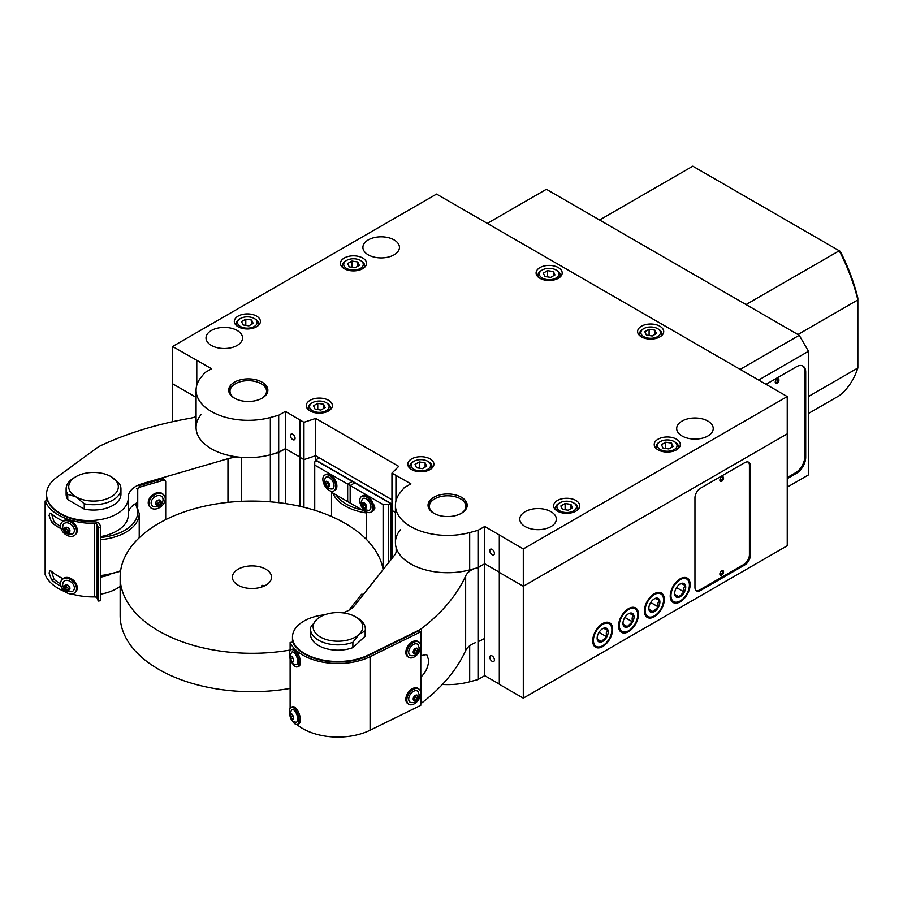 <?xml version="1.0" encoding="UTF-8"?>
<svg xmlns="http://www.w3.org/2000/svg" width="903" height="903" viewBox="0 0 903 903"><rect width="100%" height="100%" fill="white"/><g stroke="black" fill="none" stroke-linecap="round" stroke-linejoin="round"><path stroke-width="1.35" d="M654.348 616.738A14.098 8.138 120 0 0 663.558 604.31A14.098 8.138 120 0 0 661.402 593.011A14.098 8.138 120 0 0 654.348 593.711A14.098 8.138 120 0 0 645.148 606.139A14.098 8.138 120 0 0 647.304 617.426A14.098 8.138 120 0 0 654.348 616.738M680.196 601.816A14.098 8.138 120 0 0 689.407 589.388A14.098 8.138 120 0 0 687.239 578.101A14.098 8.138 120 0 0 680.196 578.8A14.098 8.138 120 0 0 670.985 591.217A14.098 8.138 120 0 0 673.141 602.515A14.098 8.138 120 0 0 680.196 601.816M492.112 655.95A3.262 1.885 -120 0 0 490.476 655.792A3.262 1.885 -120 0 0 489.979 658.4A3.262 1.885 -120 0 0 492.112 661.278A3.262 1.885 -120 0 0 493.738 661.436A3.262 1.885 -120 0 0 494.234 658.829A3.262 1.885 -120 0 0 492.112 655.95M628.511 631.649A14.098 8.138 120 0 0 637.721 619.232A14.098 8.138 120 0 0 635.554 607.933A14.098 8.138 120 0 0 628.511 608.633A14.098 8.138 120 0 0 619.3 621.061A14.098 8.138 120 0 0 621.467 632.348A14.098 8.138 120 0 0 628.511 631.649M602.673 646.571A14.098 8.138 120 0 0 611.873 634.154A14.098 8.138 120 0 0 609.717 622.856A14.098 8.138 120 0 0 602.673 623.555A14.098 8.138 120 0 0 593.463 635.972A14.098 8.138 120 0 0 595.619 647.27A14.098 8.138 120 0 0 602.673 646.571M303.95 507.26L303.95 459.616L315.655 455.71L303.95 459.616L299.965 457.313L303.95 459.616L303.95 422.311L285.382 411.384L278.688 415.245L270.347 417.491A52.205 30.138 180 0 1 196.075 390.175A52.205 30.138 180 0 1 200.963 377.431L204.857 372.623L211.55 368.751L172.597 346.481L436.544 194.089L787.247 396.564L523.3 548.956L484.719 526.472L478.026 530.332L469.684 532.578A52.205 30.138 180 0 1 395.412 505.262A52.205 30.138 180 0 1 400.311 492.53L404.194 487.71L410.888 483.839L391.958 473.127L391.958 510.421L395.412 512.419L391.958 510.421L391.958 558.46M299.965 420.008L299.965 506.312M391.326 559.25L391.326 503.671L315.655 459.977L319.346 457.844L315.655 455.71L391.958 499.765M172.597 346.481L172.597 383.775L196.075 397.331L172.597 383.775L172.597 421.712M200.963 414.737A52.205 30.138 0 0 0 196.075 427.469A52.205 30.138 0 0 0 270.347 454.785L278.688 452.538L285.382 448.678L299.965 457.099L285.382 448.678L285.382 503.569M400.311 529.824A52.205 30.138 0 0 0 395.412 542.568A52.205 30.138 0 0 0 469.684 569.883L478.026 567.637L484.719 563.765L499.303 572.186L484.719 563.765L484.719 675.658L499.303 684.079M787.247 396.564L787.247 433.869L523.3 586.25L499.303 572.4L523.3 586.25L787.247 433.869L787.247 545.762L523.3 698.154L499.303 684.293L499.303 535.107M442.38 684.451A52.205 30.138 0 0 0 469.684 681.776L478.026 679.53L484.719 675.658M285.382 411.384L285.382 448.678L278.688 452.538L278.688 502.666M478.026 567.061A52.205 30.138 0 0 0 484.719 563.765L478.026 567.637L478.026 679.53M523.3 548.956L523.3 698.154M744.794 462.641L700.491 488.218A7.834 4.526 120 0 0 694.96 497.801L694.96 587.322A7.834 4.526 120 0 0 696.585 590.901A7.834 4.526 120 0 0 700.491 590.517L744.794 564.939A7.834 4.526 120 0 0 750.337 555.356L750.337 465.835A7.834 4.526 120 0 0 748.711 462.246A7.834 4.526 120 0 0 744.794 462.641M315.655 459.977L315.655 418.416L398.708 466.366L391.958 473.127M420.775 655.713L426.69 654.528L428.722 660.048C428.361 666.538 425.956 672.001 421.52 676.449L420.775 677.024M478.026 530.332L478.026 567.637L469.684 569.883A52.205 30.138 180 0 1 395.412 542.568A52.205 30.138 0 0 0 396.135 547.557A23.489 13.568 180 0 1 396.462 549.814A23.489 13.568 180 0 1 394.329 555.458L354.54 605.642A26.108 15.069 180 0 1 342.542 612.832M324.696 614.796A39.156 22.609 0 0 0 292.482 637.044A39.156 22.609 0 0 0 300.123 650.465A46.99 27.124 0 0 0 368.39 655.014L418.382 630.452A20.882 12.055 0 0 0 421.52 628.533A261.035 150.711 0 0 0 465.655 575.956A23.489 13.568 180 0 1 473.714 568.788M478.026 641.661A52.205 30.138 0 0 0 484.719 638.365M420.775 703.674A20.882 12.055 0 0 0 421.52 703.132A261.035 150.711 0 0 0 465.655 650.555A23.489 13.568 180 0 1 475.734 642.564M391.326 503.671L391.958 503.298M460.993 513.525A18.274 10.554 0 0 0 460.541 498.874A18.274 10.554 0 0 0 434.704 498.874L433.779 499.404A19.573 11.299 180 0 0 428.135 506.335M460.541 498.874L461.467 499.404A19.573 11.299 180 0 1 467.111 506.335M433.779 499.404L434.704 498.874A18.274 10.554 0 0 0 434.253 513.525M365.162 636.163A27.406 15.825 0 0 0 365.343 634.357L365.343 629.03A27.406 15.825 180 0 1 365.162 630.836L365.162 636.163L352.87 647.632A27.406 15.825 0 0 1 324.866 648.264A27.406 15.825 0 0 1 310.53 634.357L310.53 629.03A27.406 15.825 180 0 1 310.711 627.224L316.851 619.368A24.799 14.313 0 0 0 324.877 639.076A24.799 14.313 0 0 0 359.022 634.437A24.799 14.313 0 0 0 355.466 616.772A24.799 14.313 0 0 0 320.396 616.772A24.799 14.313 0 0 0 316.851 619.368L320.396 616.772M310.53 629.03A27.406 15.825 180 0 0 324.866 642.936A27.406 15.825 180 0 0 352.87 642.304L352.87 647.632M355.466 616.772L357.317 617.844A27.406 15.825 180 0 1 365.343 629.03M352.87 642.304L359.022 634.437L365.162 630.836M808.478 413.461L839.248 395.683A136.387 78.742 -120 0 0 857.85 367.995L857.85 299.92A136.387 78.742 -120 0 0 839.248 250.763L692.793 166.197L599.581 220.016L746.036 304.571L839.248 250.763L840.241 251.327A133.779 77.24 60 0 1 857.85 298.125L857.85 299.92L797.925 334.528M808.478 396.496L857.85 367.995M740.178 369.395L799.245 335.295L546.371 189.291L487.304 223.402M787.247 478.624L796.48 473.296A13.048 7.54 120 0 0 805.702 457.313L805.702 372.059A13.048 7.54 120 0 0 803.004 366.087A13.048 7.54 120 0 0 796.48 366.731L766.026 384.317M787.247 487.146L808.478 474.899L808.478 351.278L758.644 380.05M799.245 335.295L808.478 351.278M778.939 380.05A2.607 1.513 120 0 0 778.397 378.854A2.607 1.513 120 0 0 776.388 379.553A2.607 1.513 120 0 0 775.248 382.183A2.607 1.513 120 0 0 775.79 383.38A2.607 1.513 120 0 0 777.799 382.68A2.607 1.513 120 0 0 778.939 380.05M775.417 382.962A2.607 1.513 120 0 0 778.025 379.52A2.607 1.513 120 0 0 777.855 378.729M787.247 477.563L795.554 472.766A13.048 7.54 120 0 0 804.787 456.783L804.787 371.528A13.048 7.54 120 0 0 802.53 365.839M689.249 587.131A13.048 7.54 120 0 0 689.418 584.975A13.048 7.54 120 0 0 681.088 579.184A13.048 7.54 120 0 0 671.132 593.474A13.048 7.54 120 0 0 680.196 600.958A13.048 7.54 120 0 0 689.249 587.131M674.665 593.045L674.947 595.088L678.954 596.815L684 591.916L683.797 588.18L685.027 585.279L681.009 583.552L679.903 584.083M685.625 588.395A7.834 4.526 -60 0 1 679.654 596.973A7.834 4.526 -60 0 1 674.654 593.497A7.834 4.526 -60 0 1 674.755 592.21A7.834 4.526 -60 0 1 680.196 583.914A7.834 4.526 -60 0 1 685.625 588.395M675.975 588.598L676.945 587.006M676.821 587.774L684 591.916M674.823 594.422L678.954 596.815M366.313 539.328L366.313 512.351L347.678 501.583L347.678 484.11L352.294 481.446L390.502 503.502L388.651 504.574L388.651 562.625M390.502 503.502L390.502 560.3M347.678 484.11L383.109 504.574L388.651 504.574M374.497 506.199L373.639 505.714M373.142 503.761A4.571 2.641 60 0 1 373.865 510.071A4.571 2.641 60 0 1 373.142 510.285M383.109 569.488L383.109 504.574M350.161 485.554L354.777 482.891L316.569 460.823L314.729 461.896L314.729 465.09L350.161 485.554L350.161 503.027L331.525 492.259L331.525 516.516M323.127 477.269A4.571 2.641 60 0 1 323.376 476.626M314.729 465.09L314.729 510.263M292.764 439.614A3.262 1.885 -120 0 0 294.389 439.784A3.262 1.885 -120 0 0 294.897 437.165A3.262 1.885 -120 0 0 292.764 434.287A3.262 1.885 -120 0 0 291.127 434.129A3.262 1.885 -120 0 0 290.631 436.747A3.262 1.885 -120 0 0 292.764 439.614M492.112 554.713A3.262 1.885 -120 0 0 493.738 554.871A3.262 1.885 -120 0 0 494.234 552.252A3.262 1.885 -120 0 0 492.112 549.385A3.262 1.885 -120 0 0 490.476 549.216A3.262 1.885 -120 0 0 489.979 551.835A3.262 1.885 -120 0 0 492.112 554.713M539.915 278.282A13.048 7.54 0 0 0 554.137 279.907A13.048 7.54 0 0 0 562.197 272.954A13.048 7.54 0 0 0 558.37 267.627A13.048 7.54 0 0 0 544.148 265.99A13.048 7.54 0 0 0 536.089 272.954A13.048 7.54 0 0 0 539.915 278.282M641.435 336.887A13.048 7.54 0 0 0 655.657 338.523A13.048 7.54 0 0 0 663.716 331.559A13.048 7.54 0 0 0 659.89 326.231A13.048 7.54 0 0 0 645.668 324.595A13.048 7.54 0 0 0 637.608 331.559A13.048 7.54 0 0 0 641.435 336.887M344.257 268.688A13.048 7.54 0 0 0 358.48 270.324A13.048 7.54 0 0 0 366.539 263.36A13.048 7.54 0 0 0 362.713 258.032A13.048 7.54 0 0 0 348.49 256.396A13.048 7.54 0 0 0 340.442 263.36A13.048 7.54 0 0 0 344.257 268.688M238.121 326.762A13.048 7.54 0 0 0 252.355 328.399A13.048 7.54 0 0 0 260.403 321.434A13.048 7.54 0 0 0 256.587 316.106A13.048 7.54 0 0 0 242.365 314.481A13.048 7.54 0 0 0 234.306 321.434A13.048 7.54 0 0 0 238.121 326.762M310.113 410.955A13.048 7.54 0 0 0 324.335 412.581A13.048 7.54 0 0 0 332.394 405.628A13.048 7.54 0 0 0 328.568 400.3A13.048 7.54 0 0 0 314.346 398.663A13.048 7.54 0 0 0 306.286 405.628A13.048 7.54 0 0 0 310.113 410.955M411.633 469.56A13.048 7.54 0 0 0 425.855 471.197A13.048 7.54 0 0 0 433.914 464.232A13.048 7.54 0 0 0 430.088 458.905A13.048 7.54 0 0 0 415.865 457.279A13.048 7.54 0 0 0 407.806 464.232A13.048 7.54 0 0 0 411.633 469.56M557.444 511.121A13.048 7.54 0 0 0 571.667 512.757A13.048 7.54 0 0 0 579.726 505.793A13.048 7.54 0 0 0 575.911 500.465A13.048 7.54 0 0 0 561.677 498.84A13.048 7.54 0 0 0 553.629 505.793A13.048 7.54 0 0 0 557.444 511.121M658.039 449.852A13.048 7.54 0 0 0 672.272 451.477A13.048 7.54 0 0 0 680.32 444.524A13.048 7.54 0 0 0 676.505 439.197A13.048 7.54 0 0 0 662.283 437.56A13.048 7.54 0 0 0 654.223 444.524A13.048 7.54 0 0 0 658.039 449.852M394.092 239.916A18.274 10.554 180 0 1 399.442 247.377A18.274 10.554 180 0 1 388.166 257.118A18.274 10.554 180 0 1 368.255 254.838A18.274 10.554 180 0 1 362.904 247.377A18.274 10.554 180 0 1 374.181 237.624A18.274 10.554 180 0 1 394.092 239.916M237.207 330.498A18.274 10.554 180 0 1 242.557 337.959A18.274 10.554 180 0 1 231.281 347.7A18.274 10.554 180 0 1 211.358 345.42A18.274 10.554 180 0 1 206.008 337.959A18.274 10.554 180 0 1 217.296 328.207A18.274 10.554 180 0 1 237.207 330.498M550.988 511.662A18.274 10.554 180 0 1 556.338 519.112A18.274 10.554 180 0 1 545.062 528.865A18.274 10.554 180 0 1 525.151 526.573A18.274 10.554 180 0 1 519.789 519.112A18.274 10.554 180 0 1 531.077 509.371A18.274 10.554 180 0 1 550.988 511.662M707.884 421.08A18.274 10.554 180 0 1 713.235 428.541A18.274 10.554 180 0 1 701.947 438.282A18.274 10.554 180 0 1 682.036 435.991A18.274 10.554 180 0 1 676.686 428.541A18.274 10.554 180 0 1 687.962 418.789A18.274 10.554 180 0 1 707.884 421.08M461.467 497.271A19.573 11.299 180 0 1 467.201 505.262A19.573 11.299 180 0 1 455.112 515.703A19.573 11.299 180 0 1 433.779 513.254A19.573 11.299 180 0 1 428.045 505.262A19.573 11.299 180 0 1 440.133 494.821A19.573 11.299 180 0 1 461.467 497.271M262.118 382.183A19.573 11.299 180 0 1 267.852 390.175A19.573 11.299 180 0 1 255.775 400.616A19.573 11.299 180 0 1 234.43 398.167A19.573 11.299 180 0 1 228.696 390.175A19.573 11.299 180 0 1 240.785 379.734A19.573 11.299 180 0 1 262.118 382.183M395.943 500.996L395.943 475.429M278.688 415.245L278.688 452.538L270.347 454.785A52.205 30.138 180 0 1 196.075 427.469L196.075 390.175M303.95 422.311L315.655 418.416M484.719 563.765L484.719 526.472M396.124 500.307L396.124 475.317M196.786 385.22L196.786 360.229M196.594 385.908L196.594 360.331M285.382 448.678A52.205 30.138 180 0 1 241.575 457.358A23.489 13.568 0 0 0 227.974 458.701L142.606 483.556A26.108 15.069 0 0 0 128.26 497.011A26.108 15.069 0 0 0 128.271 497.395A39.156 22.609 180 0 1 128.282 497.959A39.156 22.609 180 0 1 107.434 517.938A39.156 22.609 180 0 1 67.093 516.64A46.99 27.124 180 0 1 46.55 494.223A46.99 27.124 180 0 1 56.629 477.439L97.264 447.662A20.882 12.055 180 0 1 100.47 445.777A261.035 150.711 180 0 1 189.799 418.326A23.489 13.568 0 0 0 196.075 416.61M109.794 574.703A39.156 22.609 180 0 1 100.82 577.085M120.144 586.352A39.156 22.609 180 0 1 100.82 594.129M137.73 502.452A26.108 15.069 0 0 0 128.282 513.468M128.282 497.959L128.282 515.015A39.156 22.609 180 0 1 100.82 536.585M556.982 270.55L556.067 270.02A9.786 5.655 0 0 0 542.218 270.02A9.786 5.655 0 0 0 542.218 278.011A9.786 5.655 0 0 0 556.067 278.011A9.786 5.655 0 0 0 556.067 270.02L556.982 270.55A11.096 6.4 180 0 1 560.232 275.076A11.096 6.4 180 0 1 559.262 277.718M547.579 270.652L543.324 273.112L544.881 276.476L550.706 277.379L554.961 274.918L553.404 271.555L547.579 270.652L547.579 276.894M539.023 277.718A11.096 6.4 180 0 1 538.053 275.076A11.096 6.4 180 0 1 541.292 270.55L542.218 270.02M553.404 275.821L553.404 271.555M420.753 693.199A9.132 5.678 -55.8 0 1 416.317 702.331A9.132 5.678 -55.8 0 1 408.664 704.182A9.132 5.678 -55.8 0 1 406.835 700.039A9.132 5.678 -55.8 0 1 411.271 690.908A9.132 5.678 -55.8 0 1 418.924 689.057A9.132 5.678 -55.8 0 1 420.753 693.199M408.664 704.182L407.648 703.493A9.132 5.678 -55.8 0 1 405.819 699.351A9.132 5.678 -55.8 0 1 410.255 690.219A9.132 5.678 -55.8 0 1 417.908 688.368L418.924 689.057M415.843 695.4A2.607 1.625 -55.8 0 1 415.865 695.705L414.872 698.03A2.607 1.625 -55.8 0 1 413.879 698.809A2.607 1.625 -55.8 0 1 413.585 698.933M408.709 699.114A6.671 4.143 124.2 0 0 410.831 702.5C415.256 703.223 418.055 700.739 419.24 695.05L418.157 691.698A6.671 4.143 124.2 0 0 412.445 692.025A6.671 4.143 124.2 0 0 408.709 699.114M415.865 695.4L415.865 695.705A2.607 1.625 124.2 0 1 414.872 698.03L413.585 699.103M413.585 697.567L415.572 695.366L417.558 695.615L417.558 698.075L415.572 700.288L413.585 700.028L413.585 697.567M415.865 696.935L417.558 698.075M413.879 699.136L415.572 700.288M420.753 646.311A9.132 5.678 -55.8 0 1 416.317 655.443A9.132 5.678 -55.8 0 1 408.664 657.294A9.132 5.678 -55.8 0 1 406.835 653.151A9.132 5.678 -55.8 0 1 411.271 644.02A9.132 5.678 -55.8 0 1 418.924 642.168A9.132 5.678 -55.8 0 1 420.753 646.311M408.664 657.294L407.648 656.605A9.132 5.678 -55.8 0 1 405.819 652.463A9.132 5.678 -55.8 0 1 410.255 643.331A9.132 5.678 -55.8 0 1 417.908 641.48L418.924 642.168M415.843 648.512A2.607 1.625 -55.8 0 1 415.865 648.805L414.872 651.142A2.607 1.625 -55.8 0 1 413.879 651.921A2.607 1.625 -55.8 0 1 413.585 652.045M408.709 652.226A6.671 4.143 124.2 0 0 410.831 655.612C415.256 656.334 418.055 653.851 419.24 648.151L418.157 644.798A6.671 4.143 124.2 0 0 412.445 645.137A6.671 4.143 124.2 0 0 408.709 652.226M415.865 648.512L415.865 648.805A2.607 1.625 124.2 0 1 414.872 651.142L413.585 652.214M413.585 650.679L415.572 648.478L417.558 648.726L417.558 651.187L415.572 653.4L413.585 653.14L413.585 650.679M415.865 650.036L417.558 651.187M413.879 652.248L415.572 653.4M289.761 713.957A9.132 3.883 70.6 0 1 289.502 711.316A9.132 3.883 70.6 0 1 291.229 707.207A9.132 3.883 70.6 0 1 296.297 710.988A9.132 3.883 70.6 0 1 299.028 720.323A9.132 3.883 70.6 0 1 297.301 724.443A9.132 3.883 70.6 0 1 291.917 720.097M291.229 707.207L292.561 706.733A9.132 3.883 70.6 0 1 297.629 710.514A9.132 3.883 70.6 0 1 300.36 719.849A9.132 3.883 70.6 0 1 298.645 723.969L297.301 724.443M296.139 722.186A6.671 2.833 -109.4 0 0 297.742 719.104A6.671 2.833 -109.4 0 0 295.552 711.982A6.671 2.833 -109.4 0 0 291.737 709.69L289.761 714.002C290.19 719.262 292.312 721.982 296.139 722.186M293.283 716.711L292.798 715.797L290.563 716.587L290.563 714.126L291.929 714.183L293.283 716.7L293.283 719.16L291.929 719.104L290.563 716.587M293.283 718.63L291.929 719.104M289.761 656.413A9.132 3.883 70.6 0 1 289.502 653.772A9.132 3.883 70.6 0 1 291.229 649.663A9.132 3.883 70.6 0 1 296.297 653.445A9.132 3.883 70.6 0 1 299.028 662.779A9.132 3.883 70.6 0 1 297.301 666.888A9.132 3.883 70.6 0 1 291.917 662.554M291.229 649.663L292.561 649.189A9.132 3.883 70.6 0 1 297.629 652.971A9.132 3.883 70.6 0 1 300.36 662.305A9.132 3.883 70.6 0 1 298.645 666.425L297.301 666.888M296.139 664.631A6.671 2.833 -109.4 0 0 297.742 661.56A6.671 2.833 -109.4 0 0 295.552 654.427A6.671 2.833 -109.4 0 0 291.737 652.147L289.761 656.458C290.19 661.707 292.312 664.439 296.139 664.631M293.283 659.167L292.798 658.242M290.563 656.583L291.929 656.639L293.283 659.156L293.283 661.617L291.929 661.56L290.563 659.043L290.563 656.583M293.283 661.086L291.929 661.56M292.798 658.264L290.563 659.043M76.518 588.643A9.132 6.513 44.1 0 1 75.107 592.424A9.132 6.513 44.1 0 1 66.179 592.424A9.132 6.513 44.1 0 1 60.58 583.496A9.132 6.513 44.1 0 1 61.991 579.715A9.132 6.513 44.1 0 1 70.919 579.715A9.132 6.513 44.1 0 1 76.518 588.643M61.991 579.715L62.758 578.925A9.132 6.513 44.1 0 1 71.687 578.925A9.132 6.513 44.1 0 1 77.286 587.853A9.132 6.513 44.1 0 1 75.875 591.634L75.107 592.424M66.212 586.634L68.481 588.598L69.486 588.384A2.607 1.862 44.1 0 1 68.481 588.271A2.607 1.862 44.1 0 1 67.341 587.616A2.607 1.862 44.1 0 1 66.212 585.404A2.607 1.862 44.1 0 1 66.212 585.2L66.212 586.634L64.937 587.943L64.937 585.483L67.206 584.986L69.486 586.961L69.486 589.422L67.206 589.907L64.937 587.943M72.308 591.442A6.671 4.752 -135.9 0 0 74.373 587.955A6.671 4.752 -135.9 0 0 69.531 581.024A6.671 4.752 -135.9 0 0 63.063 582.48L62.612 584.726C63.673 590.302 66.912 592.549 72.308 591.442M68.481 588.598L67.206 589.907M76.518 531.099A9.132 6.513 44.1 0 1 75.107 534.881A9.132 6.513 44.1 0 1 66.179 534.881A9.132 6.513 44.1 0 1 60.58 525.952A9.132 6.513 44.1 0 1 61.991 522.16A9.132 6.513 44.1 0 1 70.919 522.171A9.132 6.513 44.1 0 1 76.518 531.099M61.991 522.16L62.758 521.381A9.132 6.513 44.1 0 1 71.687 521.381A9.132 6.513 44.1 0 1 77.286 530.309A9.132 6.513 44.1 0 1 75.875 534.091L75.107 534.881M66.212 529.079L68.481 531.054L69.486 530.829A2.607 1.862 44.1 0 1 68.481 530.716A2.607 1.862 44.1 0 1 67.341 530.072A2.607 1.862 44.1 0 1 66.212 527.849A2.607 1.862 44.1 0 1 66.212 527.657L66.212 529.079L64.937 530.4L64.937 527.939L67.206 527.442L69.486 529.406L69.486 531.867L67.206 532.364L64.937 530.4M72.308 533.899A6.671 4.752 -135.9 0 0 74.373 530.4A6.671 4.752 -135.9 0 0 69.531 523.469A6.671 4.752 -135.9 0 0 63.063 524.936L62.612 527.183C63.673 532.759 66.912 535.005 72.308 533.899M68.481 531.054L67.206 532.364M165.249 498.851A9.132 6.66 -41.1 0 1 159.368 507.723A9.132 6.66 -41.1 0 1 150.203 507.238A9.132 6.66 -41.1 0 1 148.927 503.603A9.132 6.66 -41.1 0 1 154.808 494.731A9.132 6.66 -41.1 0 1 163.962 495.216A9.132 6.66 -41.1 0 1 165.249 498.851M150.203 507.238L149.503 506.436A9.132 6.66 -41.1 0 1 148.227 502.79A9.132 6.66 -41.1 0 1 154.097 493.918A9.132 6.66 -41.1 0 1 163.262 494.415L163.962 495.216M157.145 503.761L158.307 502.802A2.607 1.908 138.9 0 0 159.481 500.612L159.481 500.454A2.607 1.908 -41.1 0 1 159.481 500.612L159.481 501.842L158.307 502.802A2.607 1.908 -41.1 0 1 157.145 503.422A2.607 1.908 -41.1 0 1 155.993 503.479L158.318 505.104L155.993 504.551L155.993 502.091L158.318 500.183L160.655 500.736L160.655 503.197L158.318 505.104M151.128 502.96A6.671 4.865 138.9 0 0 153.138 506.459C158.635 507.802 161.964 505.624 163.127 499.946L162.8 498.016A6.671 4.865 138.9 0 0 156.23 496.086A6.671 4.865 138.9 0 0 151.128 502.96M163.037 499.494A6.671 4.865 138.9 0 0 162.8 498.016M159.481 501.842L160.655 503.197M675.117 442.12L674.191 441.59A9.786 5.655 0 0 0 660.353 441.59A9.786 5.655 0 0 0 660.353 449.581A9.786 5.655 0 0 0 674.191 449.581A9.786 5.655 0 0 0 674.191 441.59L675.117 442.12A11.096 6.4 180 0 1 678.367 446.658A11.096 6.4 180 0 1 677.385 449.288M665.714 442.222L661.447 444.682L663.005 448.046L668.83 448.949L673.096 446.488L671.539 443.125L665.714 442.222L665.714 448.464M657.158 449.288A11.096 6.4 180 0 1 656.176 446.658A11.096 6.4 180 0 1 659.427 442.12L660.353 441.59M671.539 447.391L671.539 443.125M574.522 503.4L573.597 502.869A9.786 5.655 0 0 0 559.758 502.869A9.786 5.655 0 0 0 559.758 510.861A9.786 5.655 0 0 0 573.597 510.861A9.786 5.655 0 0 0 573.597 502.869L574.522 503.4A11.096 6.4 180 0 1 577.773 507.926A11.096 6.4 180 0 1 576.791 510.556M565.12 503.502L560.853 505.962L562.411 509.326L568.235 510.229L572.502 507.768L570.944 504.405L565.12 503.502L565.12 509.743M556.564 510.556A11.096 6.4 180 0 1 555.582 507.926A11.096 6.4 180 0 1 558.833 503.4L559.758 502.869M570.944 508.66L570.944 504.405M428.699 461.839L427.785 461.309A9.786 5.655 0 0 0 413.935 461.309A9.786 5.655 0 0 0 413.935 469.3A9.786 5.655 0 0 0 427.785 469.3A9.786 5.655 0 0 0 427.785 461.309L428.699 461.839A11.096 6.4 180 0 1 431.95 466.366A11.096 6.4 180 0 1 430.979 468.996M419.297 461.941L415.041 464.402L416.599 467.765L422.423 468.668L426.679 466.208L425.121 462.844L419.297 461.941L419.297 468.183M410.741 468.996A11.096 6.4 180 0 1 409.77 466.366A11.096 6.4 180 0 1 413.01 461.839L413.935 461.309M425.121 467.099L425.121 462.844M327.191 403.223L326.265 402.693A9.786 5.655 0 0 0 312.415 402.693A9.786 5.655 0 0 0 312.415 410.684A9.786 5.655 0 0 0 326.265 410.684A9.786 5.655 0 0 0 326.265 402.693L327.191 403.223A11.096 6.4 180 0 1 330.43 407.761A11.096 6.4 180 0 1 329.46 410.391M317.777 403.325L313.522 405.786L315.079 409.149L320.904 410.052L325.159 407.592L323.601 404.228L317.777 403.325L317.777 409.567M309.221 410.391A11.096 6.4 180 0 1 308.25 407.761A11.096 6.4 180 0 1 311.501 403.223L312.415 402.693M323.601 408.495L323.601 404.228M255.199 319.041L254.274 318.511A9.786 5.655 0 0 0 240.435 318.511A9.786 5.655 0 0 0 240.435 326.502A9.786 5.655 0 0 0 254.274 326.502A9.786 5.655 0 0 0 254.274 318.511L255.199 319.041A11.096 6.4 180 0 1 258.45 323.567A11.096 6.4 180 0 1 257.468 326.197M245.797 319.143L241.53 321.603L243.088 324.967L248.912 325.87L253.179 323.409L251.621 320.046L245.797 319.143L245.797 325.385M237.241 326.197A11.096 6.4 180 0 1 236.259 323.567A11.096 6.4 180 0 1 239.509 319.041L240.435 318.511M251.621 324.301L251.621 320.046M361.335 260.967L360.41 260.425A9.786 5.655 0 0 0 346.571 260.425A9.786 5.655 0 0 0 346.571 268.417A9.786 5.655 0 0 0 360.41 268.417A9.786 5.655 0 0 0 360.41 260.425L361.335 260.967A11.096 6.4 180 0 1 364.586 265.493A11.096 6.4 180 0 1 363.604 268.123M351.933 261.069L347.666 263.529L349.224 266.882L355.048 267.785L359.315 265.324L357.746 261.96L351.933 261.069L351.933 267.299M343.377 268.123A11.096 6.4 180 0 1 342.395 265.493A11.096 6.4 180 0 1 345.646 260.967L346.571 260.425M357.746 266.227L357.746 261.96M658.501 329.166L657.587 328.636A9.786 5.655 0 0 0 643.737 328.636A9.786 5.655 0 0 0 643.737 336.627A9.786 5.655 0 0 0 657.587 336.627A9.786 5.655 0 0 0 657.587 328.636L658.501 329.166A11.096 6.4 180 0 1 661.752 333.692A11.096 6.4 180 0 1 660.77 336.322M649.099 329.268L644.832 331.728L646.401 335.092L652.226 335.984L656.481 333.523L654.923 330.171L649.099 329.268L649.099 335.51M640.543 336.322A11.096 6.4 180 0 1 639.561 333.692A11.096 6.4 180 0 1 642.812 329.166L643.737 328.636M654.923 334.426L654.923 330.171M663.412 602.053A13.048 7.54 120 0 0 663.581 599.897A13.048 7.54 120 0 0 655.251 594.106A13.048 7.54 120 0 0 645.295 608.396A13.048 7.54 120 0 0 654.348 615.88A13.048 7.54 120 0 0 663.412 602.053M648.828 607.967L649.099 610.01L653.117 611.737L658.152 606.827L657.96 603.102L659.19 600.202L655.172 598.475L654.065 599.005M659.788 603.317A7.834 4.526 -60 0 1 653.817 611.895A7.834 4.526 -60 0 1 648.817 608.419A7.834 4.526 -60 0 1 648.918 607.132A7.834 4.526 -60 0 1 654.348 598.824A7.834 4.526 -60 0 1 659.788 603.317M650.137 603.509L651.097 601.929M650.984 602.685L658.152 606.827M648.986 609.344L653.117 611.737M637.563 616.975A13.048 7.54 120 0 0 637.744 614.819A13.048 7.54 120 0 0 629.402 609.017A13.048 7.54 120 0 0 619.458 623.318A13.048 7.54 120 0 0 628.511 630.802A13.048 7.54 120 0 0 637.563 616.975M622.991 622.878L623.262 624.921L627.269 626.648L632.314 621.749L632.111 618.024L633.342 615.124L629.335 613.397L628.228 613.927M633.94 618.239A7.834 4.526 -60 0 1 627.98 626.817A7.834 4.526 -60 0 1 622.968 623.341A7.834 4.526 -60 0 1 623.081 622.043A7.834 4.526 -60 0 1 628.511 613.747A7.834 4.526 -60 0 1 633.94 618.239M624.289 618.431L625.26 616.839M625.147 617.607L632.314 621.749M623.138 624.266L627.269 626.648M611.726 631.886A13.048 7.54 120 0 0 611.895 629.73A13.048 7.54 120 0 0 603.565 623.939A13.048 7.54 120 0 0 593.61 638.24A13.048 7.54 120 0 0 602.673 645.724A13.048 7.54 120 0 0 611.726 631.886M597.143 637.8L597.425 639.843L601.432 641.57L606.477 636.671L606.274 632.947L607.505 630.034L603.486 628.307L602.38 628.838M608.103 633.161A7.834 4.526 -60 0 1 602.132 641.74A7.834 4.526 -60 0 1 597.131 638.263A7.834 4.526 -60 0 1 597.233 636.965A7.834 4.526 -60 0 1 602.673 628.669A7.834 4.526 -60 0 1 608.103 633.161M598.452 633.353L599.423 631.761M599.299 632.529L606.477 636.671M597.301 639.189L601.432 641.57M372.679 508.039A9.132 5.271 60 0 1 370.794 512.215A9.132 5.271 60 0 1 363.751 509.766A9.132 5.271 60 0 1 359.766 500.578A9.132 5.271 60 0 1 361.651 496.39A9.132 5.271 60 0 1 368.695 498.84A9.132 5.271 60 0 1 372.679 508.039M361.651 496.39L362.769 495.758A9.132 5.271 60 0 1 369.801 498.196A9.132 5.271 60 0 1 373.797 507.396A9.132 5.271 60 0 1 371.901 511.572L370.794 512.215M366.133 506.493A2.607 1.513 60 0 1 365.207 505.669A2.607 1.513 60 0 1 364.281 503.287A2.607 1.513 60 0 1 364.304 502.994L366.133 505.262L366.133 507.723L364.281 507.881L362.442 505.59L362.442 503.129L364.281 502.96L364.281 504.517L362.442 505.59M368.898 510.342A6.671 3.849 -120 0 0 370.941 507.023A6.671 3.849 -120 0 0 367.623 499.912A6.671 3.849 -120 0 0 362.34 498.975L360.997 502.655C362.148 506.03 361.279 509.868 368.898 510.342M364.281 507.881L366.133 506.82L364.281 504.517M335.769 486.717A9.132 5.271 60 0 1 333.873 490.905A9.132 5.271 60 0 1 326.841 488.455A9.132 5.271 60 0 1 322.845 479.267A9.132 5.271 60 0 1 324.741 475.08A9.132 5.271 60 0 1 331.785 477.529A9.132 5.271 60 0 1 335.769 486.717M324.741 475.08L325.848 474.436A9.132 5.271 60 0 1 332.891 476.886A9.132 5.271 60 0 1 336.875 486.085A9.132 5.271 60 0 1 334.979 490.261L333.873 490.905M329.211 485.182A2.607 1.513 60 0 1 328.297 484.358A2.607 1.513 60 0 1 327.371 481.976A2.607 1.513 60 0 1 327.394 481.671M331.977 489.02A6.671 3.849 -120 0 0 334.031 485.712A6.671 3.849 -120 0 0 330.712 478.601A6.671 3.849 -120 0 0 325.419 477.664L324.087 481.344C325.238 484.719 324.369 488.557 331.977 489.02M327.371 486.57L329.211 485.509L327.371 483.207L327.371 481.649L329.211 483.94L329.211 486.412L327.371 486.57L325.52 484.279L325.52 481.818L327.371 481.649M327.371 483.207L325.52 484.279M261.644 398.426A18.274 10.554 -0 0 0 261.204 383.775A18.274 10.554 -0 0 0 235.356 383.775L234.43 384.317A19.573 11.299 180 0 0 228.786 391.236M261.204 383.775L262.118 384.317A19.573 11.299 180 0 1 267.773 391.236M234.43 384.317L235.356 383.775A18.274 10.554 -0 0 0 234.915 398.426M84.25 509.111A27.406 15.825 0 0 0 120.946 494.223L120.946 488.895A27.406 15.825 180 0 1 84.25 503.784L84.25 509.111L67.748 499.585A27.406 15.825 0 0 1 66.122 494.223L66.122 488.895A27.406 15.825 180 0 1 74.159 477.71L75.999 476.637A24.799 14.313 0 0 0 75.999 496.887A24.799 14.313 0 0 0 111.069 496.887A24.799 14.313 0 0 0 111.069 476.637A24.799 14.313 0 0 0 75.999 476.637M66.122 488.895A27.406 15.825 180 0 0 67.748 494.257L67.748 499.585M111.069 476.637L119.32 483.534A27.406 15.825 180 0 1 120.946 488.895M67.748 494.257L75.999 496.887L84.25 503.784M420.775 631.795L370.083 656.695A49.597 28.636 0 0 1 290.123 642.496L292.64 642.101A46.99 27.124 0 0 0 368.39 655.555L419.082 630.644L420.775 631.795L420.775 705.322L370.083 730.234A49.597 28.636 0 0 1 296.918 724.522M290.123 642.496L290.123 650.691M290.123 658.953L290.123 708.234M65.287 591.826A49.597 28.636 0 0 1 45.15 574.579L45.15 501.041L47.701 500.714A46.99 27.124 0 0 0 94.476 521.878A5.226 3.014 180 0 1 99.68 524.225L100.82 527.171L98.28 527.499L98.28 601.026L97.129 598.091A2.607 1.513 180 0 0 94.533 596.917A49.597 28.636 0 0 1 71.54 593.948M45.15 501.041A49.597 28.636 0 0 0 94.533 523.379A2.607 1.513 180 0 1 97.129 524.564L98.28 527.499M100.82 527.171L100.82 600.698L98.28 601.026M60.591 583.891A46.99 27.124 180 0 1 53.977 579.195L51.629 579.873A49.597 28.636 0 0 0 61.054 586.194M51.505 571.238L53.977 579.195M51.505 513.683L53.977 521.652L51.629 522.329A49.597 28.636 0 0 0 61.054 528.65M60.591 526.347A46.99 27.124 180 0 1 53.977 521.652M51.629 579.873L49.067 572.976L49.981 570.651L51.629 571.339A49.597 28.636 0 0 0 63.063 578.631M51.629 522.329L49.067 515.432L49.981 513.107L51.629 513.796A49.597 28.636 0 0 0 63.063 521.076M349.687 609.773A2.607 0.892 -75.2 0 1 350.432 608.272L361.29 594.569A2.607 0.892 -75.2 0 1 361.956 594.174L363.345 594.535M165.701 519.654L165.701 481.717A2.607 1.908 138.9 0 0 165.339 480.678A2.607 1.908 138.9 0 0 163.375 480.272L140.067 487.056A2.607 1.908 138.9 0 0 137.73 489.866L137.73 506.741M136.556 503.05L136.556 504.472M163.375 480.272L162.201 478.917L138.893 485.712L140.067 487.056M162.201 478.917A2.607 1.908 -41.1 0 1 164.165 479.335L165.339 480.678M723.574 571.87A2.607 1.513 120 0 0 723.032 570.673A2.607 1.513 120 0 0 721.012 571.373A2.607 1.513 120 0 0 719.883 574.003A2.607 1.513 120 0 0 720.413 575.2A2.607 1.513 120 0 0 722.434 574.5A2.607 1.513 120 0 0 723.574 571.87M720.041 574.782A2.607 1.513 120 0 0 722.648 571.339A2.607 1.513 120 0 0 722.479 570.549M723.574 478.093A2.607 1.513 120 0 0 723.032 476.897A2.607 1.513 120 0 0 721.012 477.597A2.607 1.513 120 0 0 719.883 480.227A2.607 1.513 120 0 0 720.413 481.412A2.607 1.513 120 0 0 722.434 480.712A2.607 1.513 120 0 0 723.574 478.093M720.041 481.006A2.607 1.513 120 0 0 722.648 477.552A2.607 1.513 120 0 0 722.479 476.773M696.145 590.596A7.834 4.526 120 0 0 699.577 589.986L743.869 564.409A7.834 4.526 120 0 0 749.411 554.814L749.411 465.305A7.834 4.526 120 0 0 748.226 462.031M261.464 587.074L261.915 585.268L264.568 585.855M263.586 568.1A19.573 11.299 0 0 0 243.144 567.107A19.573 11.299 0 0 0 232.387 577.198A19.573 11.299 0 0 0 240.356 586.295A19.573 11.299 0 0 0 260.798 587.289A19.573 11.299 0 0 0 271.543 577.198A19.573 11.299 0 0 0 263.586 568.1M383.132 569.59A131.827 76.112 0 0 0 330.182 515.929A131.827 76.112 0 0 0 192.531 509.269A131.827 76.112 0 0 0 120.144 577.198L120.144 615.564A131.827 76.112 0 0 0 173.76 676.821A131.827 76.112 0 0 0 290.123 688.413M120.144 577.198A131.827 76.112 0 0 0 173.76 638.455A131.827 76.112 0 0 0 290.123 650.047M270.347 417.491L270.347 501.831M469.684 645.769L469.684 681.776M749.411 465.305L750.337 465.835M749.411 554.814L750.337 555.356M743.869 564.409L744.794 564.939M699.577 589.986L700.491 590.517M396.135 547.557L396.135 552.06M421.52 628.533L421.52 655.206M421.52 676.449L421.52 703.132M465.655 575.956L465.655 650.555M804.787 371.528L805.702 372.059M804.787 456.783L805.702 457.313M795.554 472.766L796.48 473.296M373.695 508.626L374.813 507.983M469.684 569.883L469.684 532.578M227.974 458.701L227.974 502.361M142.606 483.556L142.606 484.629M241.575 457.358L241.575 501.323M336.097 494.9A44.112 25.465 0 0 0 346.289 504.088A44.112 25.465 0 0 0 362.205 509.969M366.313 512.938A45.681 26.379 180 0 1 345.183 506.007A45.681 26.379 180 0 1 332.88 493.049M100.82 575.459A45.681 26.379 0 0 0 120.641 570.651M100.82 537.454A44.112 25.465 0 0 0 126.951 528.966A44.112 25.465 0 0 0 135.145 503.874M135.89 503.422L139.22 513.615A45.681 26.379 180 0 1 128.136 530.84A45.681 26.379 180 0 1 100.82 539.655M413.179 699.001A3.138 1.953 124.2 0 0 415.572 700.378A3.138 1.953 124.2 0 0 417.954 696.653A3.138 1.953 124.2 0 0 415.572 695.265A3.138 1.953 124.2 0 0 413.179 699.001M413.179 652.101A3.138 1.953 124.2 0 0 415.572 653.49A3.138 1.953 124.2 0 0 417.954 649.765A3.138 1.953 124.2 0 0 415.572 648.377A3.138 1.953 124.2 0 0 413.179 652.101M290.292 715.108A3.138 1.332 -109.4 0 0 291.929 719.206A3.138 1.332 -109.4 0 0 293.554 718.19A3.138 1.332 -109.4 0 0 291.929 714.092A3.138 1.332 -109.4 0 0 290.292 715.108M290.292 657.553A3.138 1.332 -109.4 0 0 291.929 661.662A3.138 1.332 -109.4 0 0 293.554 660.646A3.138 1.332 -109.4 0 0 291.929 656.537A3.138 1.332 -109.4 0 0 290.292 657.553M64.474 586.566A3.138 2.235 -135.9 0 0 67.206 590.009A3.138 2.235 -135.9 0 0 69.949 588.338A3.138 2.235 -135.9 0 0 67.206 584.896A3.138 2.235 -135.9 0 0 64.474 586.566M64.474 529.023A3.138 2.235 -135.9 0 0 67.206 532.465A3.138 2.235 -135.9 0 0 69.949 530.783A3.138 2.235 -135.9 0 0 67.206 527.352A3.138 2.235 -135.9 0 0 64.474 529.023M155.519 503.456A3.138 2.28 138.9 0 0 158.318 505.195A3.138 2.28 138.9 0 0 161.118 501.831A3.138 2.28 138.9 0 0 158.318 500.081A3.138 2.28 138.9 0 0 155.519 503.456M362.069 504.145A3.138 1.806 -120 0 0 364.281 507.983A3.138 1.806 -120 0 0 366.505 506.707A3.138 1.806 -120 0 0 364.281 502.869A3.138 1.806 -120 0 0 362.069 504.145M325.159 482.834A3.138 1.806 -120 0 0 327.371 486.672A3.138 1.806 -120 0 0 329.584 485.385A3.138 1.806 -120 0 0 327.371 481.559A3.138 1.806 -120 0 0 325.159 482.834M370.083 656.695L370.083 730.234M97.129 524.564L97.129 598.091M94.533 523.379L94.533 596.917M362.972 595.009L361.29 594.569M350.432 608.272L351.504 608.554M137.73 489.866L136.556 488.523M395.412 542.568L395.412 505.262M292.482 637.044L292.482 642.123M680.196 600.958L679.451 601.387M46.55 494.223L46.55 500.86M560.232 276.916L560.232 275.076M538.053 276.916L538.053 275.076M120.55 571.272L100.82 576.114M139.22 513.615L139.22 537.77M678.367 448.486L678.367 446.658M656.176 448.486L656.176 446.658M577.773 509.766L577.773 507.926M555.582 509.766L555.582 507.926M431.95 468.205L431.95 466.366M409.77 468.205L409.77 466.366M330.43 409.59L330.43 407.761M308.25 409.59L308.25 407.761M258.45 325.407L258.45 323.567M236.259 325.407L236.259 323.567M364.586 267.333L364.586 265.493M342.395 267.333L342.395 265.493M661.752 335.532L661.752 333.692M639.561 335.532L639.561 333.692M654.348 615.88L653.614 616.309M628.511 630.802L627.777 631.231M602.673 645.724L601.929 646.142"/></g></svg>
